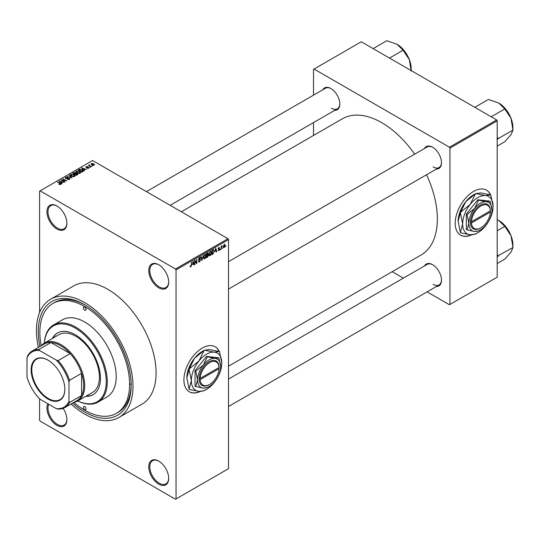 <?xml version="1.0" encoding="UTF-8"?>
<svg xmlns="http://www.w3.org/2000/svg" width="540" height="540" viewBox="0 0 540 540"><rect width="100%" height="100%" fill="white"/><g stroke="black" fill="none" stroke-linecap="round" stroke-linejoin="round"><path stroke-width="0.81" d="M158.713 287.786A14.101 8.141 60 0 1 148.743 270.52A14.101 8.141 60 0 1 158.713 264.762L158.713 264.762A14.101 8.141 60 0 1 168.683 282.029A14.101 8.141 60 0 1 158.713 287.786M158.983 264.917A13.358 7.715 -120 0 0 152.564 264.404A13.358 7.715 -120 0 0 150.512 275.11A13.358 7.715 -120 0 0 159.239 286.875A13.358 7.715 -120 0 0 165.915 287.537A13.358 7.715 -120 0 0 168.683 281.725M158.713 484.11A14.101 8.141 60 0 1 148.743 466.844A14.101 8.141 60 0 1 158.713 461.086L158.713 461.086A14.101 8.141 60 0 1 168.683 478.359A14.101 8.141 60 0 1 158.713 484.11M158.983 461.241A13.358 7.715 -120 0 0 152.564 460.728A13.358 7.715 -120 0 0 150.512 471.433A13.358 7.715 -120 0 0 159.239 483.206A13.358 7.715 -120 0 0 165.915 483.867A13.358 7.715 -120 0 0 168.683 478.049M63.099 408.375A14.101 8.141 60 0 1 66.879 419.58A14.101 8.141 60 0 1 56.909 425.338A14.101 8.141 60 0 1 47.871 403.751M48.735 404.257A13.358 7.715 -120 0 0 57.436 424.427A13.358 7.715 -120 0 0 64.118 425.088A13.358 7.715 -120 0 0 66.879 419.269M56.909 229.014A14.101 8.141 60 0 1 46.94 211.741A14.101 8.141 60 0 1 56.909 205.983L56.909 205.983A14.101 8.141 60 0 1 66.879 223.256A14.101 8.141 60 0 1 56.909 229.014M57.179 206.145A13.358 7.715 -120 0 0 50.76 205.625A13.358 7.715 -120 0 0 48.708 216.331A13.358 7.715 -120 0 0 57.436 228.103A13.358 7.715 -120 0 0 64.118 228.764A13.358 7.715 -120 0 0 66.879 222.946M219.294 351.506A25.974 14.998 120 0 0 215.257 346.795A25.974 14.998 120 0 0 202.271 348.077A25.974 14.998 120 0 0 185.301 370.967A25.974 14.998 120 0 0 189.284 391.784A25.974 14.998 120 0 0 200.407 391.46M219.119 351.459A25.974 14.998 120 0 0 215.15 346.734M424.514 148.487A12.616 7.283 60 0 1 432.587 147.238L432.587 147.238A12.616 7.283 60 0 1 432.587 147.244A12.616 7.283 60 0 1 441.504 162.695A12.616 7.283 60 0 1 436.394 169.054M432.851 147.4A11.873 6.858 -120 0 0 427.174 146.954L228.508 261.657M322.819 89.775A12.616 7.283 60 0 1 330.885 88.526L330.885 88.526A12.616 7.283 60 0 1 339.809 103.977A12.616 7.283 60 0 1 334.692 110.342M331.155 88.681A11.873 6.858 -120 0 0 325.478 88.243L146.421 191.619M424.514 265.923A12.616 7.283 60 0 1 432.587 264.674L432.587 264.674A12.616 7.283 60 0 1 441.504 280.125A12.616 7.283 60 0 1 436.394 286.49M432.851 264.829A11.873 6.858 -120 0 0 427.174 264.391L228.508 379.087M39.906 346.552A65.678 37.922 60 0 1 84.726 304.756A65.678 37.922 60 0 1 131.166 385.189A65.678 37.922 60 0 1 84.726 412.007A65.678 37.922 60 0 1 72.556 403.11M85.516 305.222A63.45 36.632 -120 0 0 54.574 302.522L53.001 303.426A63.45 36.632 -120 0 0 41.195 345.809M71.071 403.967A68.276 39.42 -120 0 0 84.726 414.126A68.276 39.42 -120 0 0 118.861 417.508A68.276 39.42 -120 0 0 129.323 362.799A68.276 39.42 -120 0 0 84.726 302.63A68.276 39.42 -120 0 0 50.584 299.255A68.276 39.42 -120 0 0 38.414 347.409M118.861 417.508L141.953 404.177A68.276 39.42 -120 0 0 152.415 349.468A68.276 39.42 -120 0 0 107.811 289.305A68.276 39.42 -120 0 0 73.676 285.923L50.584 299.255M228.508 366.201L421.072 255.029A78.665 45.414 -120 0 0 426.553 174.737M414.68 154.17A78.665 45.414 -120 0 0 381.74 122.668A78.665 45.414 -120 0 0 342.407 118.773L181.332 211.768M490.597 194.873A25.974 14.998 120 0 0 486.554 190.161A25.974 14.998 120 0 0 473.567 191.444A25.974 14.998 120 0 0 456.604 214.333A25.974 14.998 120 0 0 460.58 235.15A25.974 14.998 120 0 0 471.71 234.826M490.421 194.825A25.974 14.998 120 0 0 486.452 190.1M222.878 247.712L222.548 248.508L222.878 247.712M221.542 247.489L221.211 249.284L221.211 246.2L221.542 246.004L221.542 246.497L222.257 245.7L221.542 247.489L221.211 247.3M220.59 249.035L220.253 249.831L220.59 249.035M218.869 248.697L219.733 249.197L218.923 250.655L218.106 250.135L218.943 250.202L219.395 249.466L218.153 248.785L218.909 247.469L219.679 247.907L218.923 247.907L218.491 248.528L219.733 249.197L218.977 248.677M218.113 250.189L218.923 250.655L218.106 250.135M218.444 249.885L218.943 250.202M218.984 249.257L218.153 248.785L218.984 249.257M218.909 247.469L219.679 247.907L218.916 247.462M219.348 248.15L218.592 247.712M218.214 248.373L218.599 248.724M215.075 251.559L215.804 248.164L216.864 251.788L216.52 251.991L216.23 250.891L214.812 251.404M210.236 255.67L209.277 255.562L208.946 254.293L210.236 251.316L211.005 251.249L211.525 252.754L211.194 254.475L210.236 255.67L209.014 254.968M204.748 258.842L203.789 258.728L203.465 257.465L204.755 254.489L205.517 254.421L206.037 255.926L205.706 257.641L204.748 258.842L203.526 258.134M190.141 266.483L190.829 266.882L190.303 266.882L190.107 265.97L190.438 265.727L190.843 266.375L191.201 265.849L191.585 262.143L191.585 265.025L190.829 266.882L190.303 266.882M190.107 266.105L190.843 266.375M175.507 269.001L227.981 238.707L228.508 239.618L228.508 468.659L176.033 498.96L176.033 269.912L175.507 269.001L40.122 190.836L39.596 191.14L39.596 312.525M228.508 239.618L176.033 269.912M192.557 264.56L193.286 261.164L194.353 264.789L194.002 264.992L193.712 263.891L192.294 264.404M195.068 260.982L194.731 264.566L194.731 260.327L195.089 260.118L196.499 262.71L196.83 259.112L196.83 263.358L196.472 263.56L194.731 260.786M200.219 260.233L198.504 259.261L199.449 257.546L200.144 257.452L200.455 258.235L199.463 258.039L198.943 259.45L200.043 259.315L200.549 260.03L199.51 261.866L198.754 261.968L198.403 261.07L199.544 261.353L200.219 260.233L199.368 259.457M198.74 260.82L199.544 261.353M198.504 259.403L199.388 259.909L198.767 259.916M200.124 258.485L199.091 257.823M198.963 259.47L199.469 259.43M203.243 255.413L201.866 260.449L200.873 256.784L201.218 256.581L202.007 259.875L203.243 255.413M208.474 253.463L207.549 252.929L208.474 253.463L208.109 254.556L208.568 255.339L207.549 257.168L206.516 257.762L206.516 253.523L208.197 252.801M207.887 254.428L208.305 254.603M213.462 249.588L214.245 251.161L212.983 254.036L212.004 254.597L212.004 250.357L213.773 249.642M223.398 247.05L224.282 247.563L223.357 246.503L224.282 244.364L225.214 245.396L224.282 247.563L223.722 247.617M224.282 244.364L224.856 244.316M226.024 245.896L225.693 246.692L226.024 245.896M39.596 398.925L39.596 420.188L40.122 421.092L175.507 499.264L176.033 498.96M92.738 165.908L91.881 165.8L92.738 165.908M90.45 167.231L89.593 167.123L90.45 167.231M84.645 170.586L84.294 170.789L81.635 168.082L86.724 169.385L84.989 169.114L83.835 169.783L84.645 170.586M80.541 172.847L80.541 172.361L80.143 173.239L78.611 173.462L77.017 172.922L75.931 171.686L76.376 171.059L79.549 171.41L80.588 172.618M75.053 176.013L75.053 175.527L74.655 176.404L73.123 176.627L71.537 176.087L70.443 174.859L70.889 174.231L74.068 174.575L75.101 175.784M69.417 179.429L67.075 179.354L69.019 179.165L69.066 178.409L65.644 178.416L65.59 177.289L67.696 177.343L66.028 177.532L65.995 178.234L66.474 178.389L69.397 178.214L69.883 178.848L69.417 179.429M69.019 179.604L69.066 178.409M65.178 177.822L65.59 177.289L65.59 178.382M66.028 177.532L65.995 178.571M62.127 183.587L61.776 183.789L59.117 181.082L64.213 182.385L62.471 182.115L61.317 182.783L62.127 183.587M227.981 238.707L92.597 160.542L40.122 190.836M59.953 184.599L58.867 184.201L60.318 184.187L60.406 183.816L57.436 182.054L60.264 183.296L60.737 184.444L59.953 184.599M60.318 184.592L60.406 183.816M61.027 184.059L60.737 184.444M64.928 181.966L60.919 180.043L65.63 180.725L62.681 179.024L63.018 178.828L66.69 180.947L61.985 180.272L64.928 181.966M72.049 177.856L67.061 176.492L71.435 177.714L69.073 175.331L69.424 175.129L72.049 177.856M77.409 174.764L76.376 175.358L72.704 173.239L73.737 172.638L75.58 172.645L75.992 173.293L77.348 173.549L77.895 174.218L77.409 174.764M76.005 173.185L75.992 173.63M82.843 171.626L81.864 172.192L78.185 170.073L79.718 169.263L82.249 169.823L83.349 171.018L82.843 171.626M88.83 168.224L87.156 168.197L88.472 167.987L88.506 167.488L86.056 167.508L86.049 166.631L87.588 166.631L86.441 166.847L86.339 167.285L88.776 167.258L88.776 168.251M88.472 168.372L88.506 167.488M86.056 167.508L86.049 166.631L86.049 167.501M86.441 166.847L86.339 167.63M91.402 166.685L88.398 165.335L89.154 165.389L89.539 164.781L89.532 165.53L91.402 166.685M89.154 165.773L89.08 165.287M89.539 164.781L89.532 165.989M94.196 165.125L91.881 164.862L91.429 163.532L93.71 163.775L94.196 165.125L94.527 164.66M91.091 163.991L91.429 163.532L91.429 164.552M496.658 119.941L497.185 120.852L449.955 148.122L449.429 147.211L496.658 119.941L361.274 41.776L313.517 69.35L313.517 95.141M313.517 122.567L313.517 135.452M449.955 148.122L449.955 304.452L449.429 304.756L427.093 291.857M403.339 278.147L392.182 271.701M449.955 304.452L497.185 277.189L497.185 120.852M449.429 147.211L314.044 69.046M460.478 235.089A25.974 14.998 120 0 0 471.258 234.812M433.114 166.934A11.873 6.858 -120 0 0 439.047 167.522A11.873 6.858 -120 0 0 441.504 162.385M331.412 108.216A11.873 6.858 -120 0 0 337.351 108.81A11.873 6.858 -120 0 0 339.802 103.667M433.114 284.364A11.873 6.858 -120 0 0 439.047 284.951A11.873 6.858 -120 0 0 441.504 279.815M73.845 402.361A63.45 36.632 -120 0 0 84.726 410.191A63.45 36.632 -120 0 0 116.451 413.33L118.024 412.418A63.45 36.632 -120 0 0 131.159 384.271M130.127 383.974A63.45 36.632 -120 0 0 131.153 384.554M189.175 391.723A25.974 14.998 120 0 0 199.955 391.446M59.15 184.349L59.15 183.978M57.773 182.243L57.773 181.859M59.474 181.44L59.474 180.88M61.317 183.316L61.317 182.783M60.244 181.676L61 182.473L61.931 181.933L59.704 181.184L60.244 182.223M61 182.999L61 182.473M59.704 181.676L59.704 181.184M61.931 182.432L61.931 181.933M61.277 180.245L61.277 179.834M63.018 179.213L63.018 178.828M61.985 180.657L61.985 180.272M67.358 179.489L67.358 179.132M68.013 178.349L68.013 178.004M69.397 179.442L69.397 178.214M69.424 175.689L69.424 175.129M70.889 175.642L70.889 174.231M74.068 174.987L74.068 174.575M74.223 176.58L73.717 174.764L72.745 174.366L71.32 174.474L70.983 175.723M71.32 174.474L71.874 175.898L74.223 176.162L74.554 175.689L74.554 176.459M71.874 176.263L71.874 175.898M73.737 173.138L73.737 172.638M75.573 173.178L75.58 172.645M77.342 174.13L77.348 173.549M73.467 173.293L74.561 173.927L75.505 173.34L75.31 172.868L74.048 172.955L73.467 173.678M74.561 174.312L74.561 173.927M75.505 173.88L75.31 172.868M74.993 174.177L76.282 174.919L77.288 174.285L77.017 173.745L75.647 173.792L74.993 174.562M76.282 175.304L76.282 174.919M77.288 174.832L77.017 173.745M76.991 175.007L76.991 174.508M76.376 172.476L76.376 171.059M79.549 171.815L79.549 171.41M79.711 173.414L79.205 171.592L78.233 171.2L76.808 171.308L76.471 172.55M76.808 171.308L77.362 172.733L79.711 172.989L80.041 172.517L80.041 173.293M77.362 173.097L77.362 172.733M79.718 169.688L79.718 169.263M82.249 170.228L82.249 169.823M78.948 170.127L81.763 171.754L82.674 170.606L80.089 169.553L78.948 170.512M81.763 172.139L81.763 171.754M82.364 171.902L82.674 170.606M81.986 168.44L81.986 167.879M83.835 170.316L83.835 169.783M82.762 168.676L83.518 169.472L84.449 168.932L82.222 168.183L82.762 169.222M83.518 169.999L83.518 169.472M82.222 168.676L82.222 168.183M84.449 169.432L84.449 168.932M87.439 168.311L87.439 167.974M86.663 167.69L86.663 167.353M89.924 167.319L89.924 166.928M88.729 165.524L88.729 165.139M90.018 166.266L90.018 165.881M92.212 165.996L92.212 165.611M93.71 164.187L93.71 163.775M93.818 165.274L93.407 163.984L91.8 163.755L91.611 164.7M91.8 163.755L92.212 164.673L94.001 164.626L94.001 165.213M92.212 165.038L92.212 164.673M193.874 264.512L194.353 264.789M193.279 263.642L193.712 263.891M192.982 262.582L192.672 263.999L193.597 263.459L193.131 261.691L192.713 262.426M194.731 264.182L195.068 264.377M195.784 262.298L196.499 262.71M196.142 262.96L196.83 263.358M198.416 261.232L199.51 261.866M199.361 257.6L200.455 258.235M199.496 259.423L200.549 260.03M201.744 260.003L202.19 260.26M201.65 259.666L202.007 259.875M205.686 255.717L206.037 255.926M205.565 255.224L204.755 254.981L203.796 257.276L204.748 258.343L205.706 256.102L205.565 255.224L204.39 254.772M203.499 257.999L204.748 258.343M207.495 254.718L208.568 255.339M206.847 253.827L206.847 255.096L208.136 253.726L206.516 253.631M208.136 253.726L207.002 253.247M206.847 255.589L206.847 257.074L207.9 256.412L208.231 255.535L206.516 255.4M207.076 254.961L208.231 255.535M211.167 252.551L211.525 252.754M211.046 252.059L210.242 251.816L209.284 254.111L210.236 255.177L211.187 252.936L211.046 252.059L209.871 251.6M208.987 254.833L210.236 255.177M212.551 253.787L212.983 254.036M213.894 250.958L214.245 251.161M212.335 250.661L212.335 253.908L213.779 252.457L213.907 251.343L213.401 250.128L212.004 250.466M212.497 250.067L212.929 250.317M212.902 249.838L213.563 250.169L212.942 249.811M216.392 251.512L216.864 251.788M215.798 250.641L216.23 250.891M215.501 249.581L215.183 250.999L216.115 250.459L215.649 248.69L215.224 249.426M218.167 248.576L219.308 249.237M220.253 249.446L220.59 249.642M221.738 245.95L222.163 246.2M221.211 246.598L221.603 246.827M224.849 245.18L225.214 245.396M224.114 244.485L224.626 244.782L223.688 246.308L224.296 247.118L224.883 245.619L223.958 244.627M223.364 246.814L224.296 247.118M84.726 409.583A1.856 1.073 -120 0 0 85.651 409.671A1.856 1.073 -120 0 0 85.934 408.186A1.856 1.073 -120 0 0 84.726 406.553A1.856 1.073 -120 0 0 83.794 406.458A1.856 1.073 -120 0 0 83.511 407.95A1.856 1.073 -120 0 0 84.726 409.583M84.726 310.21A1.856 1.073 -120 0 0 85.651 310.298A1.856 1.073 -120 0 0 85.934 308.812A1.856 1.073 -120 0 0 84.726 307.179A1.856 1.073 -120 0 0 83.794 307.084A1.856 1.073 -120 0 0 83.511 308.57A1.856 1.073 -120 0 0 84.726 310.21M85.779 396.333A35.62 20.567 -120 0 0 93.089 394.679A35.62 20.567 -120 0 0 98.55 366.14A35.62 20.567 -120 0 0 75.276 334.746A35.62 20.567 -120 0 0 57.47 332.984A35.62 20.567 -120 0 0 52.38 338.492M86.306 396.029A35.62 20.567 -120 0 0 93.346 394.531M77.814 400.93A43.787 25.279 -120 0 0 106.211 380.228A43.787 25.279 -120 0 0 75.276 328.084A43.787 25.279 -120 0 0 44.422 343.089A33.392 19.278 60 0 1 70.146 352.039A33.392 19.278 60 0 1 84.726 385.648A33.392 19.278 60 0 1 77.807 400.937A33.392 19.278 60 0 1 73.933 402.314M44.381 343.109A44.53 25.711 60 0 1 53.541 324.965A44.53 25.711 60 0 1 75.803 327.173A44.53 25.711 60 0 1 104.888 366.41A44.53 25.711 60 0 1 98.064 402.091A44.53 25.711 60 0 1 77.773 400.95M98.064 402.091L106.988 396.94A44.53 25.711 -120 0 0 113.812 361.26A44.53 25.711 -120 0 0 84.726 322.022A44.53 25.711 -120 0 0 62.458 319.815L53.541 324.965M116.451 413.33A63.45 36.632 -120 0 0 126.178 362.488A63.45 36.632 -120 0 0 84.726 306.572A63.45 36.632 -120 0 0 53.001 303.426M41.283 345.755A33.392 19.278 60 0 1 44.415 343.089L59.103 334.611A33.392 19.278 60 0 1 75.803 336.265A33.392 19.278 60 0 1 97.619 365.688A33.392 19.278 60 0 1 92.502 392.452L77.807 400.937M57.733 332.836A35.62 20.567 -120 0 0 52.907 338.189M491.184 116.782L504.806 108.918L511.002 118.267A20.075 11.59 -120 0 1 512.906 127.568L513 130.046L511.002 134.663L504.806 141.703L497.185 146.104M497.185 139.705L498.305 138.53L513 130.046M498.305 138.53L497.185 137.194M474.788 107.318L488.41 99.455L498.704 102.978A20.075 11.59 -120 0 1 511.002 118.267L512.899 129.789M498.704 102.978L504.806 108.918M498.211 138.665A23.045 13.304 -120 0 0 498.211 138.274M31.145 369.86A23.821 13.757 60 0 1 47.992 360.139A23.821 13.757 60 0 1 64.834 389.313A23.821 13.757 60 0 1 47.992 399.04A23.821 13.757 60 0 1 31.145 369.86M48.148 360.227A23.375 13.5 -120 0 0 36.619 359.161A23.375 13.5 -120 0 0 31.772 369.86A23.375 13.5 -120 0 0 41.978 393.39A23.375 13.5 -120 0 0 59.994 399.647A23.375 13.5 -120 0 0 64.834 389.131M68.978 401.267L69.505 402.509A32.657 18.853 60 0 1 64.841 407.565L76.91 400.592A32.657 18.853 -120 0 0 81.574 395.543A32.657 18.853 -120 0 0 83.673 385.648A32.657 18.853 -120 0 0 81.574 373.329A32.657 18.853 -120 0 0 70.207 353.632L50.963 342.522A32.657 18.853 -120 0 0 44.26 344.034L32.191 351.007A32.657 18.853 60 0 1 38.894 349.495L39.71 350.568A31.914 18.421 -120 0 0 27 357.905L27 377.028A31.914 18.421 -120 0 0 39.71 399.046L56.268 408.605A31.914 18.421 -120 0 0 68.978 401.267L68.978 382.144A31.914 18.421 -120 0 0 56.268 360.133L39.71 350.568M56.268 360.133L58.131 360.599L70.207 353.632A32.657 18.853 -120 0 0 50.963 342.522L38.894 349.495M69.505 402.509L81.574 395.543L81.574 373.329L69.505 380.295L68.978 382.144M27 357.905L27.527 356.056A32.657 18.853 60 0 1 32.191 351.007M64.841 407.565A32.657 18.853 60 0 1 58.131 409.077L56.268 408.605M58.131 360.599A32.657 18.853 60 0 1 69.505 380.295M497.185 257.141L498.211 256.102A23.045 13.304 -120 0 0 498.211 255.906A23.045 13.304 -120 0 0 498.211 255.704L497.185 254.624M497.185 263.534L504.806 259.139L511.002 252.092L513 247.475L498.211 255.704M497.185 230.749L504.806 226.348L511.002 235.703L513 247.475M497.185 219.611L498.704 220.408L504.806 226.348M512.906 247.226L512.906 244.998A20.075 11.59 -120 0 0 511.002 235.703A20.075 11.59 -120 0 0 498.704 220.408M389.488 58.07L403.103 50.206L409.3 59.555A20.075 11.59 -120 0 1 411.203 68.85L411.203 70.605M373.093 48.6L386.714 40.736L397.008 44.26A20.075 11.59 -120 0 1 409.3 59.555L411.203 71.078M397.008 44.26L403.103 50.206M219.044 367.477L200.185 378.365L199.132 378.365L199.118 379.586A14.101 8.141 120 0 0 209.095 384.737L209.615 384.433A13.358 7.715 120 0 0 219.044 368.692L219.044 367.477A13.358 7.715 120 0 0 209.615 362.624A13.358 7.715 120 0 0 200.185 378.365M219.051 366.869A14.101 8.141 120 0 0 209.088 361.712A14.101 8.141 120 0 0 199.132 378.365L199.132 378.365M220.637 366.559A16.328 9.423 120 0 0 214.866 358.351A16.328 9.423 120 0 0 203.317 365.013A16.328 9.423 120 0 0 197.546 379.89A16.328 9.423 120 0 0 203.317 388.105A16.328 9.423 120 0 0 214.866 381.436A16.328 9.423 120 0 0 220.637 366.559L218.849 357.831L214.866 358.351L207.306 356.798L203.317 365.013L195.763 371.162L197.546 379.89L195.763 386.552L203.317 388.105L207.306 387.585L208.42 386.924M195.763 386.552L195.028 386.134L195.028 370.737L206.57 356.38L218.849 357.831M207.306 356.798L206.57 356.38M195.763 371.162L195.028 370.737M198.963 360.943A21.519 12.427 120 0 0 191.356 380.558A21.519 12.427 120 0 0 198.963 391.379A21.519 12.427 120 0 0 206.57 389.34A21.519 12.427 120 0 0 214.184 382.597A21.519 12.427 120 0 0 221.792 362.981A21.519 12.427 120 0 0 214.184 352.161A21.519 12.427 120 0 0 198.963 360.943L189.27 368.894L194.447 358.337L204.147 350.393L198.963 360.943M189.101 389.171L186.84 377.953L189.101 369.333L191.356 380.558L189.101 389.171A24.712 14.27 120 0 0 189.27 389.414L198.963 391.379L204.147 390.744A24.712 14.27 120 0 0 204.316 390.643A24.712 14.27 120 0 0 204.485 390.548M221.792 362.981L219.537 351.763A24.712 14.27 120 0 0 219.362 351.52L214.184 352.161L204.485 350.19L209.669 349.556L219.362 351.52M189.27 368.894A24.712 14.27 120 0 0 189.101 369.333M204.485 350.19A24.712 14.27 120 0 0 204.316 350.291A24.712 14.27 120 0 0 204.147 350.393M186.84 377.953A21.519 12.427 -60 0 1 194.447 358.337A21.519 12.427 -60 0 1 202.061 351.594L204.316 350.291M199.118 379.586L200.185 379.58L219.044 368.692M200.185 379.58A13.358 7.715 120 0 0 209.615 384.433M218.538 367.774L219.065 368.077M490.347 210.843L471.488 221.731L470.435 221.731L470.435 222.946A14.101 8.141 120 0 0 480.391 228.103L480.917 227.799A13.358 7.715 120 0 0 490.347 212.058L490.347 210.843A13.358 7.715 120 0 0 480.917 205.99A13.358 7.715 120 0 0 471.488 221.731M490.361 210.229L490.347 210.236A14.101 8.141 120 0 0 480.391 205.079A14.101 8.141 120 0 0 470.435 221.731L470.421 221.744M491.933 209.925A16.328 9.423 120 0 0 486.162 201.717A16.328 9.423 120 0 0 474.62 208.379A16.328 9.423 120 0 0 468.848 223.256A16.328 9.423 120 0 0 474.62 231.471A16.328 9.423 120 0 0 486.162 224.802A16.328 9.423 120 0 0 491.933 209.925L490.151 201.197L486.162 201.717L478.609 200.165L474.62 208.379L467.06 214.529L468.848 223.256L467.06 229.919L474.62 231.471L478.609 230.951L479.716 230.29M467.06 229.919L466.331 229.5L466.331 214.103L477.873 199.746L490.151 201.197M478.609 200.165L477.873 199.746M467.06 214.529L466.331 214.103M470.266 204.309A21.519 12.427 120 0 0 462.652 223.925A21.519 12.427 120 0 0 470.266 234.745A21.519 12.427 120 0 0 477.873 232.706A21.519 12.427 120 0 0 485.48 225.963A21.519 12.427 120 0 0 493.088 206.347A21.519 12.427 120 0 0 485.48 195.527A21.519 12.427 120 0 0 470.266 204.309L460.566 212.261L465.75 201.704L475.443 193.759L470.266 204.309M460.397 232.538L458.143 221.319L460.397 212.699L462.652 223.925L460.397 232.538A24.712 14.27 120 0 0 460.566 232.781L470.266 234.745L475.443 234.11A24.712 14.27 120 0 0 475.619 234.009A24.712 14.27 120 0 0 475.787 233.915M493.088 206.347L490.833 195.129A24.712 14.27 120 0 0 490.664 194.886L485.48 195.527L475.787 193.556L480.971 192.922L490.664 194.886M460.566 212.261A24.712 14.27 120 0 0 460.397 212.699M475.787 193.556A24.712 14.27 120 0 0 475.619 193.657A24.712 14.27 120 0 0 475.443 193.759M458.143 221.319A21.519 12.427 -60 0 1 465.75 201.704A21.519 12.427 -60 0 1 473.357 194.96L475.619 193.657M490.347 211.451L489.834 211.14M470.435 222.946L471.488 222.946L490.347 212.058M471.488 222.946A13.358 7.715 120 0 0 480.917 227.799M60.264 183.701L60.264 183.296M67.244 178.578L67.244 178.227M75.188 174.062L75.188 173.563M79.124 170.026L79.124 169.533M87.197 167.636L87.197 167.218M191.248 264.829L191.585 265.025M201.488 259.058L201.872 259.281M207.124 256.918L207.549 257.168M60.473 183.971L60.473 184.559M69.343 178.767L69.343 179.469M65.725 177.89L65.725 178.463M82.802 170.917L82.802 171.646M88.688 167.731L88.688 168.298M86.211 167.11L86.211 167.582M89.431 165.335L89.431 165.929M198.976 261.414L198.403 261.083M199.922 257.965L199.334 257.621M205.328 254.941L204.653 254.549M207.988 253.321L207.428 252.997M208.055 255.069L207.475 254.732M210.816 251.768L210.141 251.384M218.599 250.25L218.234 250.04M219.22 247.853L218.741 247.583M228.508 289.076L439.047 167.522M439.047 284.951L228.508 406.505M337.351 108.81L170.168 205.328M206.57 389.34L204.316 390.643M477.873 232.706L475.619 234.009"/></g></svg>
